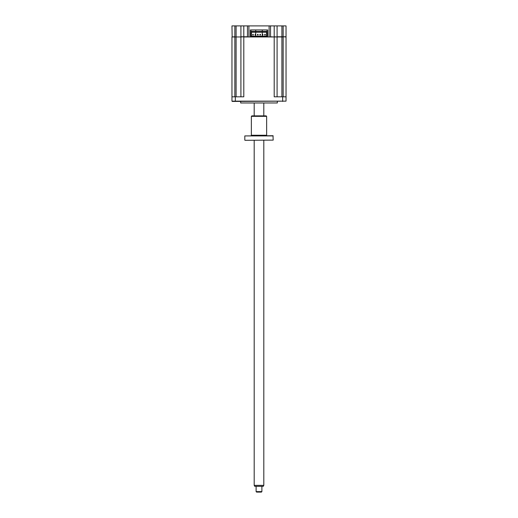 <?xml version="1.0" encoding="UTF-8"?>
<svg xmlns="http://www.w3.org/2000/svg" width="518" height="518" viewBox="0 0 518 518"><rect width="100%" height="100%" fill="white"/><g stroke="black" fill="none" stroke-linecap="round" stroke-linejoin="round"><path stroke-width="0.78" d="M234.848 25.9L234.848 36.772L232.155 36.966L231.96 25.9L270.545 25.9L270.545 36.772L274.203 36.966L267.657 36.966L267.657 29.94L250.343 29.94L250.343 36.966L243.797 36.966L243.797 96.814L231.96 96.814L231.96 101.146L286.04 101.146L232.252 101.437M270.545 25.9L274.203 25.9L274.203 36.772L276.897 36.966M274.203 25.9L286.04 25.9L286.04 36.772L283.152 36.772L286.04 36.966L286.04 101.146L286.04 96.814L274.203 96.814L274.203 36.966L283.152 36.966L283.152 96.814M277.091 36.772L277.091 25.9L277.091 36.772L281.902 36.772L281.902 96.814M265.494 36.772L264.102 36.772M253.898 36.772L252.506 36.772M248.899 25.9L248.899 36.772M231.96 36.966L231.96 96.814L231.96 36.966L241.103 36.966M240.909 25.9L240.909 36.772L243.797 36.772L240.909 36.966L240.909 96.814M236.098 25.9L236.098 36.966L240.909 36.966M243.797 25.9L243.797 36.772L247.455 36.772L247.455 25.9M269.101 25.9L269.101 36.772M281.902 25.9L281.902 36.772L283.152 36.772L283.152 25.9M277.331 101.437L277.331 102.972L240.669 102.972L240.669 101.437M250.343 36.966L264.102 36.966L264.102 36.169L267.372 36.169L267.657 36.966M250.628 36.966L250.628 36.169L252.506 36.169L252.506 36.966L253.898 36.966L253.898 36.169L265.494 36.169L265.494 36.966L267.372 36.966M250.628 35.211L251.444 35.211L251.444 36.169L251.444 32.226L266.556 32.226L266.556 36.169L266.556 35.211L267.372 35.211L267.372 31.048L266.505 31.048L266.505 31.43L251.495 31.43L251.495 31.048L250.628 31.048L250.628 35.211M252.506 36.169L253.898 36.169L252.506 36.169M264.102 36.966L265.494 36.966L264.102 36.966M234.848 96.814L234.848 36.966L236.098 36.966L236.098 96.814M277.091 36.966L277.091 96.814M262.302 34.991L262.917 34.991L262.917 34.369L262.302 34.369L262.302 34.991M264.704 34.369L265.32 34.369L264.704 34.369L264.704 34.991L265.32 34.991L264.704 34.991L264.704 34.369M259.894 34.991L260.509 34.991L260.509 34.369L259.894 34.369L259.894 34.991M255.083 34.991L255.698 34.991L255.698 34.369L255.083 34.369L255.083 34.991M252.68 34.369L253.296 34.369L253.296 34.991L252.68 34.991L253.296 34.991L253.296 34.369L252.68 34.369M258.106 34.369L258.106 34.991L257.491 34.991L257.491 34.369L258.106 34.369M263.811 485.366L263.254 486.324L254.746 486.324L254.189 485.366L263.811 485.366L263.811 140.307M261.888 491.621L261.409 492.1L256.591 492.1L256.112 491.621L261.888 491.621L261.888 486.324M245.001 140.307L273.193 140.119L245.001 140.307M273.193 135.923L244.807 135.923L272.999 135.729L273.193 140.119M244.807 135.923L244.807 140.119M250.88 135.729A0.479 0.479 0 0 0 251.359 135.25L266.64 135.25A0.479 0.479 0 0 0 267.12 135.729M266.64 116.349L251.359 116.349L251.839 115.87L266.161 115.87L266.64 116.349L266.64 135.25M251.359 116.349L251.359 135.25M235.327 96.814L235.327 101.437M282.673 96.814L282.673 101.437M254.189 485.366L254.189 140.307M254.189 115.87L254.189 102.972M256.112 491.621L256.112 486.324M263.811 115.87L263.811 102.972M255.73 36.169L255.73 32.226M255.73 31.43L255.73 29.94M262.27 36.169L262.27 32.226M262.27 31.43L262.27 29.94"/></g></svg>
